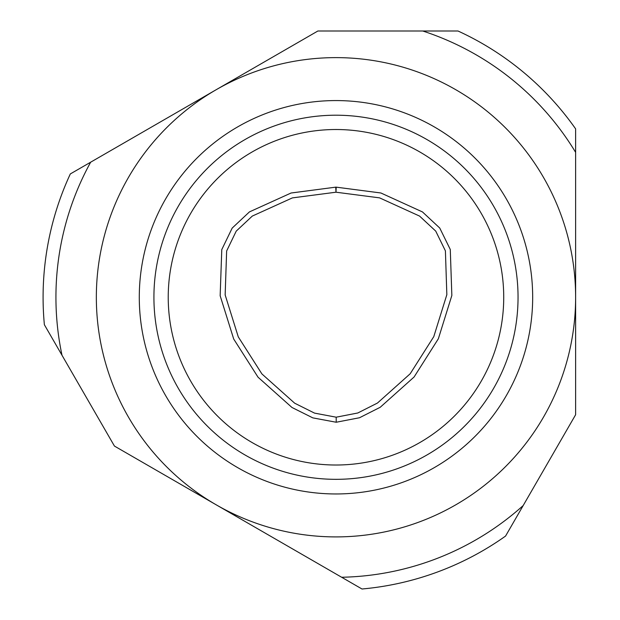 <?xml version="1.0" encoding="UTF-8"?>
<svg xmlns="http://www.w3.org/2000/svg" width="620" height="620" viewBox="0 0 620 620"><rect width="100%" height="100%" fill="white"/><g stroke="black" fill="none" stroke-linecap="round" stroke-linejoin="round"><path stroke-width="0.93" d="M575.624 297.267A239.638 239.638 0 0 0 216.163 89.73L90.66 162.192A280.046 280.046 0 0 0 62 355.252L114.436 446.067L216.163 504.796A239.638 239.638 0 0 0 575.624 297.267L575.624 152.35A280.046 280.046 0 0 0 422.755 31L317.889 31L216.163 89.73A239.638 239.638 0 0 0 216.163 504.796L341.659 577.259A280.046 280.046 0 0 0 523.187 505.548L575.624 414.733L575.624 297.267M62 355.252L44.377 324.725A292.896 292.896 0 0 1 70.323 173.933L90.66 162.192M575.624 152.35L575.624 128.867A292.896 292.896 0 0 0 458.002 31L422.755 31M341.659 577.259L362.003 589A292.896 292.896 0 0 0 505.564 536.067L523.187 505.548M336.218 187.155L380.913 192.991L422.468 211.931L439.743 228.028L450.275 249.465L451.848 295.469L438.356 338.776L414.082 377.007L380.2 407.293L359.522 417.74L336.211 422.243L312.821 417.872L291.974 407.479L258.036 377.2L233.709 339.039L220.154 295.74L221.782 249.581L232.174 228.098L249.426 211.908L291.067 193.014L335.738 187.155A5.061 5.061 0 0 1 336.218 187.155L335.978 192.208L292.377 197.896L252.309 216.07L236.228 231.121L226.641 250.992L225.153 294.926L238.281 336.885L261.919 373.945L294.686 403.202L314.542 413.114L336.187 417.19L357.794 412.99L377.456 403.046L410.192 373.759L433.783 336.637L446.842 294.671L445.408 250.86L435.728 231.105L419.562 216.078L379.579 197.865L335.978 192.208L335.738 187.155M335.978 493.962A196.703 196.703 0 0 0 506.331 198.919A196.703 196.703 0 0 0 165.633 198.919A196.703 196.703 0 0 0 335.978 493.962M335.978 479.33A182.063 182.063 0 0 0 493.652 206.235A182.063 182.063 0 0 0 178.312 206.235A182.063 182.063 0 0 0 335.978 479.33M335.978 465.015A167.749 167.749 0 0 0 481.252 213.388A167.749 167.749 0 0 0 190.704 213.388A167.749 167.749 0 0 0 335.978 465.015M336.187 417.19L336.211 422.243"/></g></svg>
